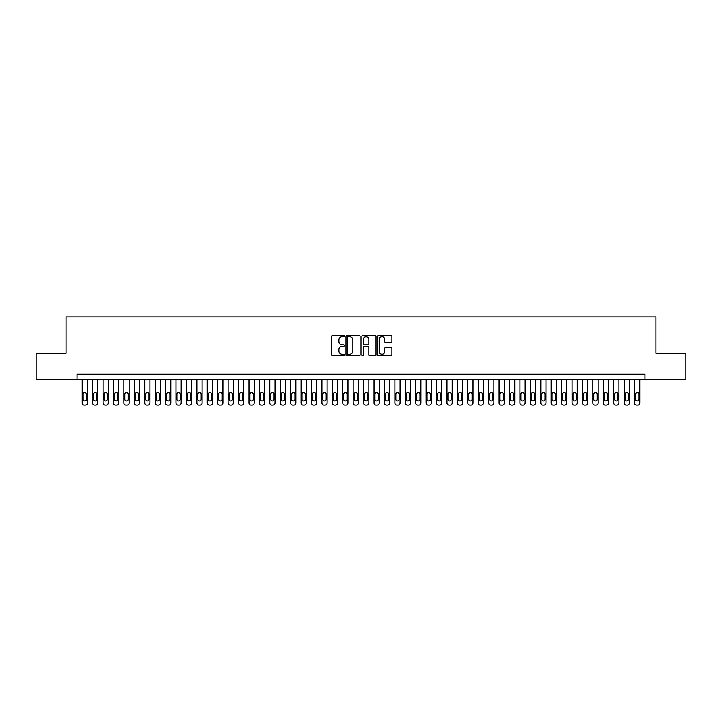 <?xml version="1.0" encoding="UTF-8"?>
<svg xmlns="http://www.w3.org/2000/svg" width="722" height="722" viewBox="0 0 722 722"><rect width="100%" height="100%" fill="white"/><g stroke="black" fill="none" stroke-linecap="round" stroke-linejoin="round"><path stroke-width="1.08" d="M344.322 336.01A0.713 0.713 0 0 0 343.609 335.297L332.743 335.297A1.02 1.02 0 0 0 331.714 336.317L331.714 354.728A1.02 1.02 0 0 0 332.743 355.756L343.609 355.756A0.713 0.713 0 0 0 344.322 355.034A0.713 0.713 0 0 0 343.609 354.322L342.201 354.322A3.276 3.276 0 0 1 338.934 351.045L338.934 349.511A3.276 3.276 0 0 1 342.201 346.244L343.609 346.244A0.713 0.713 0 0 0 344.322 345.522A0.713 0.713 0 0 0 343.609 344.809L342.201 344.809A3.276 3.276 0 0 1 338.934 341.533L338.934 339.999A3.276 3.276 0 0 1 342.201 336.723L343.609 336.723A0.713 0.713 0 0 0 344.322 336.01M390.9 342.508A1.02 1.02 0 0 0 391.92 341.479L391.92 336.317A1.02 1.02 0 0 0 390.9 335.297L378.824 335.297A1.02 1.02 0 0 0 377.805 336.317L377.805 354.728A1.02 1.02 0 0 0 378.824 355.756L390.9 355.756A1.02 1.02 0 0 0 391.92 354.728L391.92 348.491A1.02 1.02 0 0 0 390.9 347.472L385.728 347.472A1.02 1.02 0 0 0 384.709 348.491L384.709 351.587A2.735 2.735 0 0 1 381.974 354.322A2.735 2.735 0 0 1 379.23 351.587L379.23 339.466A2.735 2.735 0 0 1 381.974 336.723A2.735 2.735 0 0 1 384.709 339.466L384.709 341.479A1.02 1.02 0 0 0 385.728 342.508L390.9 342.508M77.001 379.393L36.1 379.393L36.1 353.338L66.063 353.338L66.063 316.868L655.937 316.868L655.937 353.338L685.9 353.338L685.9 379.393L644.999 379.393L644.999 374.186L77.001 374.186L77.001 379.393L644.999 379.393M360.107 336.317A1.02 1.02 0 0 0 359.078 335.297L347.011 335.297A1.02 1.02 0 0 0 345.991 336.317L345.991 354.728A1.02 1.02 0 0 0 347.011 355.756L359.078 355.756A1.02 1.02 0 0 0 360.107 354.728L360.107 336.317M362.922 335.297L374.989 335.297A1.02 1.02 0 0 1 376.009 336.317L376.009 354.728A1.02 1.02 0 0 1 374.989 355.756L369.826 355.756A1.02 1.02 0 0 1 368.798 354.728L368.798 347.264A1.02 1.02 0 0 0 367.778 346.244L364.348 346.244A1.02 1.02 0 0 0 363.328 347.264L363.328 355.034A0.713 0.713 0 0 1 362.615 355.756A0.713 0.713 0 0 1 361.893 355.034L361.893 336.317A1.02 1.02 0 0 1 362.922 335.297M348.139 336.723A0.713 0.713 0 0 0 347.417 337.445L347.417 353.609A0.713 0.713 0 0 0 348.139 354.322L349.619 354.322A3.276 3.276 0 0 0 352.896 351.045L352.896 339.999A3.276 3.276 0 0 0 349.619 336.723L348.139 336.723M368.798 339.511A2.735 2.735 0 0 0 366.063 336.777A2.735 2.735 0 0 0 363.328 339.511L363.328 343.78A1.02 1.02 0 0 0 364.348 344.809L367.778 344.809A1.02 1.02 0 0 0 368.798 343.78L368.798 339.511M87.425 379.393L87.425 403.057A2.085 2.085 90 0 1 85.34 405.132L84.303 405.132A2.085 2.085 90 0 1 82.218 403.057L82.218 379.393M86.487 399.302L86.487 394.293A1.67 1.67 90 0 0 84.826 392.633A1.67 1.67 90 0 0 83.156 394.293L83.156 399.302A1.67 1.67 90 0 0 84.826 400.972A1.67 1.67 90 0 0 86.487 399.302M97.849 379.393L97.849 403.057A2.085 2.085 90 0 1 95.764 405.132L94.726 405.132A2.085 2.085 90 0 1 92.642 403.057L92.642 379.393M96.91 399.302L96.91 394.293A1.67 1.67 90 0 0 95.241 392.633A1.67 1.67 90 0 0 93.58 394.293L93.58 399.302A1.67 1.67 90 0 0 95.241 400.972A1.67 1.67 90 0 0 96.91 399.302M108.273 379.393L108.273 403.057A2.085 2.085 90 0 1 106.188 405.132L105.141 405.132A2.085 2.085 90 0 1 103.056 403.057L103.056 379.393M107.334 399.302L107.334 394.293A1.67 1.67 90 0 0 105.665 392.633A1.67 1.67 90 0 0 103.995 394.293L103.995 399.302A1.67 1.67 90 0 0 105.665 400.972A1.67 1.67 90 0 0 107.334 399.302M118.697 379.393L118.697 403.057A2.085 2.085 90 0 1 116.612 405.132L115.565 405.132A2.085 2.085 90 0 1 113.48 403.057L113.48 379.393M117.758 399.302L117.758 394.293A1.67 1.67 90 0 0 116.089 392.633A1.67 1.67 90 0 0 114.419 394.293L114.419 399.302A1.67 1.67 90 0 0 116.089 400.972A1.67 1.67 90 0 0 117.758 399.302M129.112 379.393L129.112 403.057A2.085 2.085 90 0 1 127.027 405.132L125.989 405.132A2.085 2.085 90 0 1 123.904 403.057L123.904 379.393M128.173 399.302L128.173 394.293A1.67 1.67 90 0 0 126.512 392.633A1.67 1.67 90 0 0 124.843 394.293L124.843 399.302A1.67 1.67 90 0 0 126.512 400.972A1.67 1.67 90 0 0 128.173 399.302M139.536 379.393L139.536 403.057A2.085 2.085 90 0 1 137.451 405.132L136.413 405.132A2.085 2.085 90 0 1 134.328 403.057L134.328 379.393M138.597 399.302L138.597 394.293A1.67 1.67 90 0 0 136.927 392.633A1.67 1.67 90 0 0 135.267 394.293L135.267 399.302A1.67 1.67 90 0 0 136.927 400.972A1.67 1.67 90 0 0 138.597 399.302M149.959 379.393L149.959 403.057A2.085 2.085 90 0 1 147.875 405.132L146.828 405.132A2.085 2.085 90 0 1 144.743 403.057L144.743 379.393M149.021 399.302L149.021 394.293A1.67 1.67 90 0 0 147.351 392.633A1.67 1.67 90 0 0 145.682 394.293L145.682 399.302A1.67 1.67 90 0 0 147.351 400.972A1.67 1.67 90 0 0 149.021 399.302M160.383 379.393L160.383 403.057A2.085 2.085 90 0 1 158.298 405.132L157.252 405.132A2.085 2.085 90 0 1 155.167 403.057L155.167 379.393M159.445 399.302L159.445 394.293A1.67 1.67 90 0 0 157.775 392.633A1.67 1.67 90 0 0 156.105 394.293L156.105 399.302A1.67 1.67 90 0 0 157.775 400.972A1.67 1.67 90 0 0 159.445 399.302M170.798 379.393L170.798 403.057A2.085 2.085 90 0 1 168.713 405.132L167.675 405.132A2.085 2.085 90 0 1 165.591 403.057L165.591 379.393M169.86 399.302L169.86 394.293A1.67 1.67 90 0 0 168.199 392.633A1.67 1.67 90 0 0 166.529 394.293L166.529 399.302A1.67 1.67 90 0 0 168.199 400.972A1.67 1.67 90 0 0 169.86 399.302M181.222 379.393L181.222 403.057A2.085 2.085 90 0 1 179.137 405.132L178.099 405.132A2.085 2.085 90 0 1 176.015 403.057L176.015 379.393M180.283 399.302L180.283 394.293A1.67 1.67 90 0 0 178.614 392.633A1.67 1.67 90 0 0 176.953 394.293L176.953 399.302A1.67 1.67 90 0 0 178.614 400.972A1.67 1.67 90 0 0 180.283 399.302M191.646 379.393L191.646 403.057A2.085 2.085 90 0 1 189.561 405.132L188.523 405.132A2.085 2.085 90 0 1 186.438 403.057L186.438 379.393M190.707 399.302L190.707 394.293A1.67 1.67 90 0 0 189.038 392.633A1.67 1.67 90 0 0 187.377 394.293L187.377 399.302A1.67 1.67 90 0 0 189.038 400.972A1.67 1.67 90 0 0 190.707 399.302M202.07 379.393L202.07 403.057A2.085 2.085 90 0 1 199.985 405.132L198.938 405.132A2.085 2.085 90 0 1 196.853 403.057L196.853 379.393M201.131 399.302L201.131 394.293A1.67 1.67 90 0 0 199.462 392.633A1.67 1.67 90 0 0 197.792 394.293L197.792 399.302A1.67 1.67 90 0 0 199.462 400.972A1.67 1.67 90 0 0 201.131 399.302M212.494 379.393L212.494 403.057A2.085 2.085 90 0 1 210.409 405.132L209.362 405.132A2.085 2.085 90 0 1 207.277 403.057L207.277 379.393M211.555 399.302L211.555 394.293A1.67 1.67 90 0 0 209.885 392.633A1.67 1.67 90 0 0 208.216 394.293L208.216 399.302A1.67 1.67 90 0 0 209.885 400.972A1.67 1.67 90 0 0 211.555 399.302M222.908 379.393L222.908 403.057A2.085 2.085 90 0 1 220.824 405.132L219.786 405.132A2.085 2.085 90 0 1 217.701 403.057L217.701 379.393M221.97 399.302L221.97 394.293A1.67 1.67 90 0 0 220.309 392.633A1.67 1.67 90 0 0 218.64 394.293L218.64 399.302A1.67 1.67 90 0 0 220.309 400.972A1.67 1.67 90 0 0 221.97 399.302M233.332 379.393L233.332 403.057A2.085 2.085 90 0 1 231.248 405.132L230.21 405.132A2.085 2.085 90 0 1 228.125 403.057L228.125 379.393M232.394 399.302L232.394 394.293A1.67 1.67 90 0 0 230.724 392.633A1.67 1.67 90 0 0 229.064 394.293L229.064 399.302A1.67 1.67 90 0 0 230.724 400.972A1.67 1.67 90 0 0 232.394 399.302M243.756 379.393L243.756 403.057A2.085 2.085 90 0 1 241.671 405.132L240.625 405.132A2.085 2.085 90 0 1 238.54 403.057L238.54 379.393M242.818 399.302L242.818 394.293A1.67 1.67 90 0 0 241.148 392.633A1.67 1.67 90 0 0 239.478 394.293L239.478 399.302A1.67 1.67 90 0 0 241.148 400.972A1.67 1.67 90 0 0 242.818 399.302M254.18 379.393L254.18 403.057A2.085 2.085 90 0 1 252.095 405.132L251.048 405.132A2.085 2.085 90 0 1 248.964 403.057L248.964 379.393M253.242 399.302L253.242 394.293A1.67 1.67 90 0 0 251.572 392.633A1.67 1.67 90 0 0 249.902 394.293L249.902 399.302A1.67 1.67 90 0 0 251.572 400.972A1.67 1.67 90 0 0 253.242 399.302M264.595 379.393L264.595 403.057A2.085 2.085 90 0 1 262.51 405.132L261.472 405.132A2.085 2.085 90 0 1 259.388 403.057L259.388 379.393M263.656 399.302L263.656 394.293A1.67 1.67 90 0 0 261.996 392.633A1.67 1.67 90 0 0 260.326 394.293L260.326 399.302A1.67 1.67 90 0 0 261.996 400.972A1.67 1.67 90 0 0 263.656 399.302M275.019 379.393L275.019 403.057A2.085 2.085 90 0 1 272.934 405.132L271.896 405.132A2.085 2.085 90 0 1 269.811 403.057L269.811 379.393M274.08 399.302L274.08 394.293A1.67 1.67 90 0 0 272.411 392.633A1.67 1.67 90 0 0 270.75 394.293L270.75 399.302A1.67 1.67 90 0 0 272.411 400.972A1.67 1.67 90 0 0 274.08 399.302M285.443 379.393L285.443 403.057A2.085 2.085 90 0 1 283.358 405.132L282.311 405.132A2.085 2.085 90 0 1 280.235 403.057L280.235 379.393M284.504 399.302L284.504 394.293A1.67 1.67 90 0 0 282.834 392.633A1.67 1.67 90 0 0 281.165 394.293L281.165 399.302A1.67 1.67 90 0 0 282.834 400.972A1.67 1.67 90 0 0 284.504 399.302M295.867 379.393L295.867 403.057A2.085 2.085 90 0 1 293.782 405.132L292.735 405.132A2.085 2.085 90 0 1 290.65 403.057L290.65 379.393M294.928 399.302L294.928 394.293A1.67 1.67 90 0 0 293.258 392.633A1.67 1.67 90 0 0 291.589 394.293L291.589 399.302A1.67 1.67 90 0 0 293.258 400.972A1.67 1.67 90 0 0 294.928 399.302M306.281 379.393L306.281 403.057A2.085 2.085 90 0 1 304.197 405.132L303.159 405.132A2.085 2.085 90 0 1 301.074 403.057L301.074 379.393M305.352 399.302L305.352 394.293A1.67 1.67 90 0 0 303.682 392.633A1.67 1.67 90 0 0 302.013 394.293L302.013 399.302A1.67 1.67 90 0 0 303.682 400.972A1.67 1.67 90 0 0 305.352 399.302M316.705 379.393L316.705 403.057A2.085 2.085 90 0 1 314.621 405.132L313.583 405.132A2.085 2.085 90 0 1 311.498 403.057L311.498 379.393M315.767 399.302L315.767 394.293A1.67 1.67 90 0 0 314.106 392.633A1.67 1.67 90 0 0 312.436 394.293L312.436 399.302A1.67 1.67 90 0 0 314.106 400.972A1.67 1.67 90 0 0 315.767 399.302M327.129 379.393L327.129 403.057A2.085 2.085 90 0 1 325.044 405.132L324.007 405.132A2.085 2.085 90 0 1 321.922 403.057L321.922 379.393M326.191 399.302L326.191 394.293A1.67 1.67 90 0 0 324.521 392.633A1.67 1.67 90 0 0 322.86 394.293L322.86 399.302A1.67 1.67 90 0 0 324.521 400.972A1.67 1.67 90 0 0 326.191 399.302M337.553 379.393L337.553 403.057A2.085 2.085 90 0 1 335.468 405.132L334.421 405.132A2.085 2.085 90 0 1 332.337 403.057L332.337 379.393M336.614 399.302L336.614 394.293A1.67 1.67 90 0 0 334.945 392.633A1.67 1.67 90 0 0 333.275 394.293L333.275 399.302A1.67 1.67 90 0 0 334.945 400.972A1.67 1.67 90 0 0 336.614 399.302M347.977 379.393L347.977 403.057A2.085 2.085 90 0 1 345.892 405.132L344.845 405.132A2.085 2.085 90 0 1 342.76 403.057L342.76 379.393M347.038 399.302L347.038 394.293A1.67 1.67 90 0 0 345.369 392.633A1.67 1.67 90 0 0 343.699 394.293L343.699 399.302A1.67 1.67 90 0 0 345.369 400.972A1.67 1.67 90 0 0 347.038 399.302M358.392 379.393L358.392 403.057A2.085 2.085 90 0 1 356.307 405.132L355.269 405.132A2.085 2.085 90 0 1 353.184 403.057L353.184 379.393M357.453 399.302L357.453 394.293A1.67 1.67 90 0 0 355.793 392.633A1.67 1.67 90 0 0 354.123 394.293L354.123 399.302A1.67 1.67 90 0 0 355.793 400.972A1.67 1.67 90 0 0 357.453 399.302M368.816 379.393L368.816 403.057A2.085 2.085 90 0 1 366.731 405.132L365.693 405.132A2.085 2.085 90 0 1 363.608 403.057L363.608 379.393M367.877 399.302L367.877 394.293A1.67 1.67 90 0 0 366.207 392.633A1.67 1.67 90 0 0 364.547 394.293L364.547 399.302A1.67 1.67 90 0 0 366.207 400.972A1.67 1.67 90 0 0 367.877 399.302M379.24 379.393L379.24 403.057A2.085 2.085 90 0 1 377.155 405.132L376.108 405.132A2.085 2.085 90 0 1 374.023 403.057L374.023 379.393M378.301 399.302L378.301 394.293A1.67 1.67 90 0 0 376.631 392.633A1.67 1.67 90 0 0 374.962 394.293L374.962 399.302A1.67 1.67 90 0 0 376.631 400.972A1.67 1.67 90 0 0 378.301 399.302M389.663 379.393L389.663 403.057A2.085 2.085 90 0 1 387.579 405.132L386.532 405.132A2.085 2.085 90 0 1 384.447 403.057L384.447 379.393M388.725 399.302L388.725 394.293A1.67 1.67 90 0 0 387.055 392.633A1.67 1.67 90 0 0 385.386 394.293L385.386 399.302A1.67 1.67 90 0 0 387.055 400.972A1.67 1.67 90 0 0 388.725 399.302M400.078 379.393L400.078 403.057A2.085 2.085 90 0 1 397.993 405.132L396.956 405.132A2.085 2.085 90 0 1 394.871 403.057L394.871 379.393M399.14 399.302L399.14 394.293A1.67 1.67 90 0 0 397.479 392.633A1.67 1.67 90 0 0 395.809 394.293L395.809 399.302A1.67 1.67 90 0 0 397.479 400.972A1.67 1.67 90 0 0 399.14 399.302M410.502 379.393L410.502 403.057A2.085 2.085 90 0 1 408.417 405.132L407.379 405.132A2.085 2.085 90 0 1 405.295 403.057L405.295 379.393M409.564 399.302L409.564 394.293A1.67 1.67 90 0 0 407.894 392.633A1.67 1.67 90 0 0 406.233 394.293L406.233 399.302A1.67 1.67 90 0 0 407.894 400.972A1.67 1.67 90 0 0 409.564 399.302M420.926 379.393L420.926 403.057A2.085 2.085 90 0 1 418.841 405.132L417.803 405.132A2.085 2.085 90 0 1 415.719 403.057L415.719 379.393M419.987 399.302L419.987 394.293A1.67 1.67 90 0 0 418.318 392.633A1.67 1.67 90 0 0 416.648 394.293L416.648 399.302A1.67 1.67 90 0 0 418.318 400.972A1.67 1.67 90 0 0 419.987 399.302M431.35 379.393L431.35 403.057A2.085 2.085 90 0 1 429.265 405.132L428.218 405.132A2.085 2.085 90 0 1 426.133 403.057L426.133 379.393M430.411 399.302L430.411 394.293A1.67 1.67 90 0 0 428.742 392.633A1.67 1.67 90 0 0 427.072 394.293L427.072 399.302A1.67 1.67 90 0 0 428.742 400.972A1.67 1.67 90 0 0 430.411 399.302M441.765 379.393L441.765 403.057A2.085 2.085 90 0 1 439.689 405.132L438.642 405.132A2.085 2.085 90 0 1 436.557 403.057L436.557 379.393M440.835 399.302L440.835 394.293A1.67 1.67 90 0 0 439.166 392.633A1.67 1.67 90 0 0 437.496 394.293L437.496 399.302A1.67 1.67 90 0 0 439.166 400.972A1.67 1.67 90 0 0 440.835 399.302M452.189 379.393L452.189 403.057A2.085 2.085 90 0 1 450.104 405.132L449.066 405.132A2.085 2.085 90 0 1 446.981 403.057L446.981 379.393M451.25 399.302L451.25 394.293A1.67 1.67 90 0 0 449.589 392.633A1.67 1.67 90 0 0 447.92 394.293L447.92 399.302A1.67 1.67 90 0 0 449.589 400.972A1.67 1.67 90 0 0 451.25 399.302M462.612 379.393L462.612 403.057A2.085 2.085 90 0 1 460.528 405.132L459.49 405.132A2.085 2.085 90 0 1 457.405 403.057L457.405 379.393M461.674 399.302L461.674 394.293A1.67 1.67 90 0 0 460.004 392.633A1.67 1.67 90 0 0 458.344 394.293L458.344 399.302A1.67 1.67 90 0 0 460.004 400.972A1.67 1.67 90 0 0 461.674 399.302M473.036 379.393L473.036 403.057A2.085 2.085 90 0 1 470.952 405.132L469.905 405.132A2.085 2.085 90 0 1 467.82 403.057L467.82 379.393M472.098 399.302L472.098 394.293A1.67 1.67 90 0 0 470.428 392.633A1.67 1.67 90 0 0 468.758 394.293L468.758 399.302A1.67 1.67 90 0 0 470.428 400.972A1.67 1.67 90 0 0 472.098 399.302M483.46 379.393L483.46 403.057A2.085 2.085 90 0 1 481.375 405.132L480.329 405.132A2.085 2.085 90 0 1 478.244 403.057L478.244 379.393M482.522 399.302L482.522 394.293A1.67 1.67 90 0 0 480.852 392.633A1.67 1.67 90 0 0 479.182 394.293L479.182 399.302A1.67 1.67 90 0 0 480.852 400.972A1.67 1.67 90 0 0 482.522 399.302M493.875 379.393L493.875 403.057A2.085 2.085 90 0 1 491.79 405.132L490.752 405.132A2.085 2.085 90 0 1 488.668 403.057L488.668 379.393M492.936 399.302L492.936 394.293A1.67 1.67 90 0 0 491.276 392.633A1.67 1.67 90 0 0 489.606 394.293L489.606 399.302A1.67 1.67 90 0 0 491.276 400.972A1.67 1.67 90 0 0 492.936 399.302M504.299 379.393L504.299 403.057A2.085 2.085 90 0 1 502.214 405.132L501.176 405.132A2.085 2.085 90 0 1 499.092 403.057L499.092 379.393M503.36 399.302L503.36 394.293A1.67 1.67 90 0 0 501.691 392.633A1.67 1.67 90 0 0 500.03 394.293L500.03 399.302A1.67 1.67 90 0 0 501.691 400.972A1.67 1.67 90 0 0 503.36 399.302M514.723 379.393L514.723 403.057A2.085 2.085 90 0 1 512.638 405.132L511.591 405.132A2.085 2.085 90 0 1 509.506 403.057L509.506 379.393M513.784 399.302L513.784 394.293A1.67 1.67 90 0 0 512.115 392.633A1.67 1.67 90 0 0 510.445 394.293L510.445 399.302A1.67 1.67 90 0 0 512.115 400.972A1.67 1.67 90 0 0 513.784 399.302M525.147 379.393L525.147 403.057A2.085 2.085 90 0 1 523.062 405.132L522.015 405.132A2.085 2.085 90 0 1 519.93 403.057L519.93 379.393M524.208 399.302L524.208 394.293A1.67 1.67 90 0 0 522.538 392.633A1.67 1.67 90 0 0 520.869 394.293L520.869 399.302A1.67 1.67 90 0 0 522.538 400.972A1.67 1.67 90 0 0 524.208 399.302M535.562 379.393L535.562 403.057A2.085 2.085 90 0 1 533.477 405.132L532.439 405.132A2.085 2.085 90 0 1 530.354 403.057L530.354 379.393M534.623 399.302L534.623 394.293A1.67 1.67 90 0 0 532.962 392.633A1.67 1.67 90 0 0 531.293 394.293L531.293 399.302A1.67 1.67 90 0 0 532.962 400.972A1.67 1.67 90 0 0 534.623 399.302M545.985 379.393L545.985 403.057A2.085 2.085 90 0 1 543.901 405.132L542.863 405.132A2.085 2.085 90 0 1 540.778 403.057L540.778 379.393M545.047 399.302L545.047 394.293A1.67 1.67 90 0 0 543.386 392.633A1.67 1.67 90 0 0 541.717 394.293L541.717 399.302A1.67 1.67 90 0 0 543.386 400.972A1.67 1.67 90 0 0 545.047 399.302M556.409 379.393L556.409 403.057A2.085 2.085 90 0 1 554.325 405.132L553.287 405.132A2.085 2.085 90 0 1 551.202 403.057L551.202 379.393M555.471 399.302L555.471 394.293A1.67 1.67 90 0 0 553.801 392.633A1.67 1.67 90 0 0 552.14 394.293L552.14 399.302A1.67 1.67 90 0 0 553.801 400.972A1.67 1.67 90 0 0 555.471 399.302M566.833 379.393L566.833 403.057A2.085 2.085 90 0 1 564.748 405.132L563.702 405.132A2.085 2.085 90 0 1 561.617 403.057L561.617 379.393M565.895 399.302L565.895 394.293A1.67 1.67 90 0 0 564.225 392.633A1.67 1.67 90 0 0 562.555 394.293L562.555 399.302A1.67 1.67 90 0 0 564.225 400.972A1.67 1.67 90 0 0 565.895 399.302M577.257 379.393L577.257 403.057A2.085 2.085 90 0 1 575.172 405.132L574.125 405.132A2.085 2.085 90 0 1 572.041 403.057L572.041 379.393M576.318 399.302L576.318 394.293A1.67 1.67 90 0 0 574.649 392.633A1.67 1.67 90 0 0 572.979 394.293L572.979 399.302A1.67 1.67 90 0 0 574.649 400.972A1.67 1.67 90 0 0 576.318 399.302M587.672 379.393L587.672 403.057A2.085 2.085 90 0 1 585.587 405.132L584.549 405.132A2.085 2.085 90 0 1 582.464 403.057L582.464 379.393M586.733 399.302L586.733 394.293A1.67 1.67 90 0 0 585.073 392.633A1.67 1.67 90 0 0 583.403 394.293L583.403 399.302A1.67 1.67 90 0 0 585.073 400.972A1.67 1.67 90 0 0 586.733 399.302M598.096 379.393L598.096 403.057A2.085 2.085 90 0 1 596.011 405.132L594.973 405.132A2.085 2.085 90 0 1 592.888 403.057L592.888 379.393M597.157 399.302L597.157 394.293A1.67 1.67 90 0 0 595.488 392.633A1.67 1.67 90 0 0 593.827 394.293L593.827 399.302A1.67 1.67 90 0 0 595.488 400.972A1.67 1.67 90 0 0 597.157 399.302M608.52 379.393L608.52 403.057A2.085 2.085 90 0 1 606.435 405.132L605.388 405.132A2.085 2.085 90 0 1 603.303 403.057L603.303 379.393M607.581 399.302L607.581 394.293A1.67 1.67 90 0 0 605.911 392.633A1.67 1.67 90 0 0 604.242 394.293L604.242 399.302A1.67 1.67 90 0 0 605.911 400.972A1.67 1.67 90 0 0 607.581 399.302M618.944 379.393L618.944 403.057A2.085 2.085 90 0 1 616.859 405.132L615.812 405.132A2.085 2.085 90 0 1 613.727 403.057L613.727 379.393M618.005 399.302L618.005 394.293A1.67 1.67 90 0 0 616.335 392.633A1.67 1.67 90 0 0 614.666 394.293L614.666 399.302A1.67 1.67 90 0 0 616.335 400.972A1.67 1.67 90 0 0 618.005 399.302M629.358 379.393L629.358 403.057A2.085 2.085 90 0 1 627.274 405.132L626.236 405.132A2.085 2.085 90 0 1 624.151 403.057L624.151 379.393M628.42 399.302L628.42 394.293A1.67 1.67 90 0 0 626.759 392.633A1.67 1.67 90 0 0 625.09 394.293L625.09 399.302A1.67 1.67 90 0 0 626.759 400.972A1.67 1.67 90 0 0 628.42 399.302M639.782 379.393L639.782 403.057A2.085 2.085 90 0 1 637.697 405.132L636.66 405.132A2.085 2.085 90 0 1 634.575 403.057L634.575 379.393M638.844 399.302L638.844 394.293A1.67 1.67 90 0 0 637.174 392.633A1.67 1.67 90 0 0 635.513 394.293L635.513 399.302A1.67 1.67 90 0 0 637.174 400.972A1.67 1.67 90 0 0 638.844 399.302"/></g></svg>
